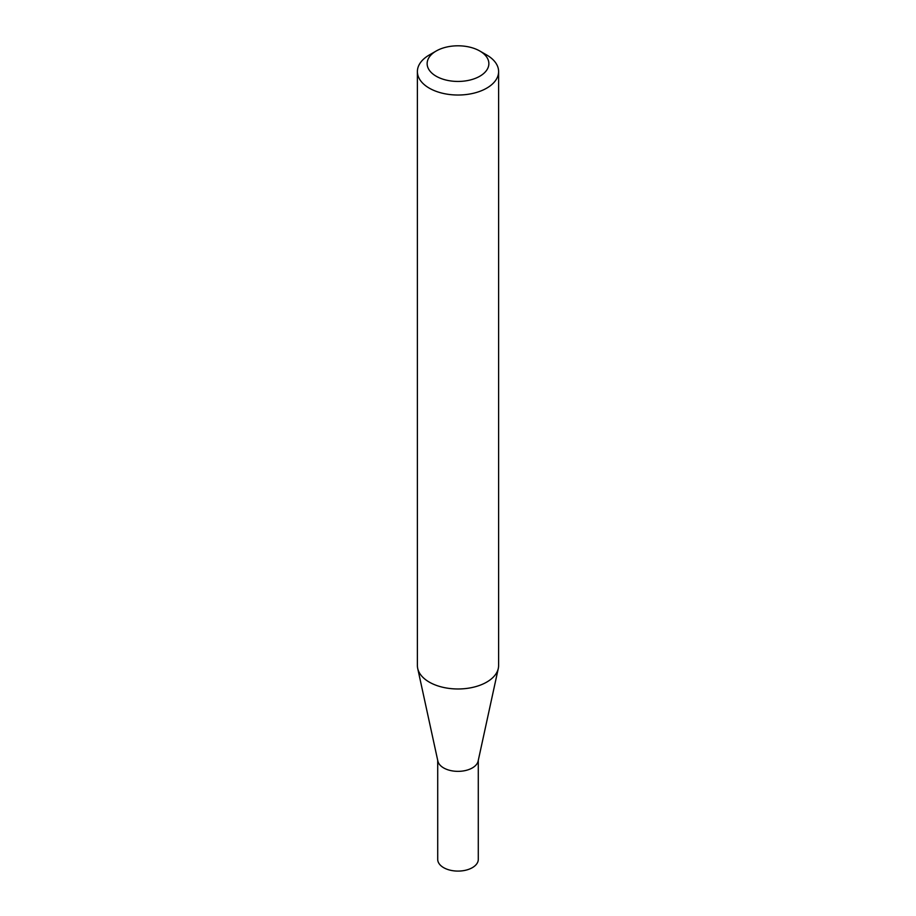 <?xml version="1.0" encoding="UTF-8"?>
<svg xmlns="http://www.w3.org/2000/svg" width="916" height="916" viewBox="0 0 916 916"><rect width="100%" height="100%" fill="white"/><g stroke="black" fill="none" stroke-linecap="round" stroke-linejoin="round"><path stroke-width="1.37" d="M498.613 71.574L498.613 665.531A40.613 23.45 180 0 1 498.293 668.451L478.129 761.104A20.289 11.713 180 0 1 464.572 770.722A20.289 11.713 180 0 1 443.653 767.929A20.289 11.713 180 0 1 437.871 761.104L417.707 668.451A40.613 23.45 180 0 1 417.387 665.531L417.387 71.574A40.613 23.45 180 0 1 429.283 54.994L436.176 51.021A30.858 17.816 0 0 0 436.176 76.223A30.858 17.816 0 0 0 479.824 76.223A30.858 17.816 0 0 0 479.824 51.021L486.717 54.994A40.613 23.45 180 0 1 498.613 71.574A40.613 23.45 180 0 1 473.538 93.237A40.613 23.45 180 0 1 429.283 88.154A40.613 23.45 180 0 1 417.387 71.574M478.289 760.383L478.289 859.38A20.289 11.713 180 0 1 465.763 870.2A20.289 11.713 180 0 1 443.653 867.658A20.289 11.713 180 0 1 437.711 859.38L437.711 760.383M498.293 668.451A40.613 23.45 180 0 1 471.168 687.71A40.613 23.45 180 0 1 429.283 682.111A40.613 23.45 180 0 1 417.707 668.451M486.717 54.994L479.824 51.021A30.858 17.816 0 0 0 436.176 51.021"/></g></svg>
